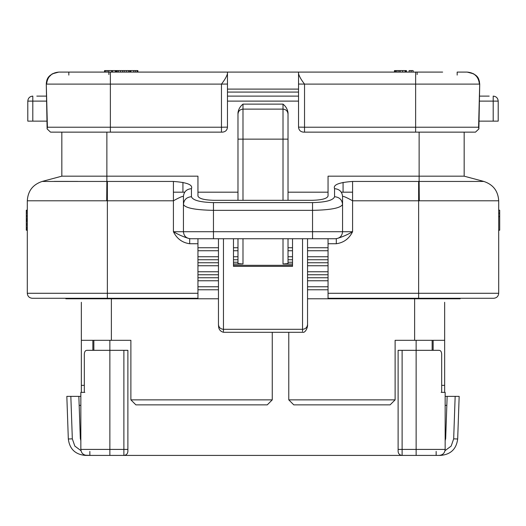 <?xml version="1.0" encoding="UTF-8"?>
<svg xmlns="http://www.w3.org/2000/svg" width="526" height="526" viewBox="0 0 526 526"><rect width="100%" height="100%" fill="white"/><g stroke="black" fill="none" stroke-linecap="round" stroke-linejoin="round"><path stroke-width="0.79" d="M36.807 96.107L46.505 96.107M227.469 96.107L298.531 96.107L227.469 96.107M479.495 96.107L489.193 96.107M32.803 96.357L32.803 101.11L46.597 101.11M27.799 101.11L32.803 101.11L32.803 121.131L27.799 121.131L27.799 101.11C28.095 98.073 29.765 96.403 32.803 96.107M479.403 101.11L493.197 101.11L493.197 96.107C496.235 96.403 497.905 98.073 498.201 101.11L498.201 121.131L493.197 121.131L493.197 101.11L498.201 101.11M42.139 181.45L42.139 181.45C32.836 184.56 27.891 191.004 27.299 200.787L27.306 200.787C27.898 191.004 32.842 184.56 42.139 181.45L106.87 181.45L106.87 176.177L61.831 176.177L42.139 181.45L61.831 176.177L61.831 132.138M464.169 132.138L464.169 176.177L483.861 181.45L464.169 176.177L419.13 176.177L419.13 132.138M32.803 121.131L46.972 121.131M106.87 132.138L106.87 176.177L197.947 176.177L197.947 196.02C198.894 198.631 204.233 200.058 213.957 200.314L312.043 200.314C321.767 200.058 327.106 198.631 328.053 196.02L328.053 176.177L419.13 176.177L419.13 181.45L483.861 181.45C493.158 184.56 498.102 191.004 498.694 200.787L498.701 200.787C498.109 191.004 493.164 184.56 483.861 181.45M197.947 192.187L237.982 192.187M288.018 192.187L328.053 192.187M237.982 129.14L237.982 112.781C238.469 109.283 240.132 106.39 242.986 104.115L283.014 104.115C285.868 106.39 287.531 109.283 288.018 112.781L288.018 129.14M479.028 121.131L493.197 121.131M233.478 263.999L242.986 263.999L237.982 263.565L237.982 238.732L233.478 238.732L233.478 266.366L292.522 266.366L292.522 238.732L302.535 238.732L302.535 329.309C305.573 329.02 307.243 327.409 307.539 324.476L307.539 238.732L328.053 238.732L312.043 238.732M237.982 200.314L237.982 112.781M242.986 200.314L242.986 109.119L283.014 109.119C286.059 109.415 287.722 111.085 288.018 114.122L288.018 112.781M283.014 104.115L283.014 109.119C286.059 109.415 287.722 111.085 288.018 114.122L288.018 200.314M292.522 238.732L288.018 238.732L288.018 263.565L283.014 263.999L292.522 263.999M418.63 298.281L418.63 293.278L498.701 293.278C498.405 296.316 496.735 297.986 493.697 298.281L328.053 298.281L328.053 238.732L336.311 238.732L213.957 238.732M27.306 200.787L106.699 200.787L106.87 181.45L173.422 181.45C187.085 182.423 193.088 184.823 191.438 188.663C186.579 189.123 183.909 191.701 183.436 196.402L183.436 204.443C185.211 208.026 195.218 209.992 213.457 210.347L312.543 210.347C330.782 209.992 340.789 208.026 342.564 204.443L342.564 196.402C342.091 191.701 339.421 189.123 334.562 188.663C332.912 184.823 338.915 182.423 352.578 181.45L419.13 181.45L419.301 200.787L498.694 200.787M335.562 238.732C339.816 238.317 342.15 235.977 342.564 231.723L213.457 231.723L213.457 238.732L189.689 238.732L197.947 238.732L197.947 298.281L32.303 298.281C29.265 297.986 27.595 296.316 27.299 293.278L27.299 200.787L27.299 293.278L107.37 293.278L107.37 298.281M173.422 192.187L184.725 192.187M341.275 192.187L352.578 192.187M77.841 181.404L54.263 181.398M433.141 350.323L433.141 340.315M92.859 340.315L92.859 350.323M233.478 262.25L237.982 262.25M288.018 262.25L292.522 262.25M242.986 104.115L242.986 109.119C239.941 109.415 238.278 111.085 237.982 114.122M328.053 293.278L418.63 293.278L418.63 200.787L352.578 200.787C346.706 197.52 343.366 196.06 342.564 196.402L342.564 231.723L352.578 231.723C349.139 238.705 343.721 242.71 336.311 243.735L336.311 238.732C341.867 237.16 347.285 234.826 352.578 231.723L352.578 181.45M418.63 181.45L418.63 200.787L419.301 200.787M106.699 200.787L107.37 200.787L107.37 181.45M197.947 293.278L107.37 293.278L107.37 200.787L173.422 200.787C179.294 197.52 182.634 196.06 183.436 196.402L183.436 204.443C183.909 199.749 186.579 197.171 191.438 196.711C192.746 200.294 200.084 202.26 213.457 202.609L312.543 202.609C325.916 202.26 333.254 200.294 334.562 196.711L334.562 188.663M189.689 238.732L189.689 243.735C182.279 242.71 176.861 238.705 173.422 231.723C178.715 234.826 184.133 237.16 189.689 238.732M197.947 238.732L218.461 238.732L218.461 324.476C218.757 327.409 220.427 329.02 223.465 329.309L223.465 238.732L233.478 238.732M498.701 293.278L498.701 200.787M498.701 216.594L499.7 216.594L499.7 230.224L498.701 230.224L498.701 210.203L499.7 210.203L499.7 213.188L498.701 213.188M444.654 302.286L444.654 340.315L395.111 340.315L395.111 399.865L390.108 404.869L293.778 404.869L288.774 399.865L395.111 399.865M441.682 385.354L444.654 385.354L444.654 307.289M130.889 399.865L272.258 399.865L267.254 404.869L135.892 404.869L130.889 399.865L130.889 340.315L81.346 340.315L81.346 302.286M81.346 307.289L81.346 385.354L84.318 385.354M292.522 264.177L292.522 265.314L233.478 265.314L233.478 264.177M213.457 202.609L213.457 231.723L183.436 231.723C183.85 235.977 186.184 238.317 190.438 238.732M173.422 181.45L173.422 231.723L183.436 231.723L183.436 204.443M27.299 210.63L26.3 210.63L26.3 210.203L27.299 210.203M26.3 210.63L26.3 211.906L27.299 211.906M26.3 211.906L26.3 213.188L27.299 213.188M26.3 213.188L26.3 215.318L27.299 215.318M26.3 215.318L26.3 216.594L27.299 216.594M26.3 216.594L26.3 218.297L27.299 218.297M26.3 218.297L26.3 219.572L27.299 219.572M26.3 219.572L26.3 220L27.299 220M26.3 220L26.3 220.427L27.299 220.427M26.3 220.427L26.3 221.702L27.299 221.702M26.3 221.702L26.3 223.833L27.299 223.833M26.3 223.833L26.3 225.115L27.299 225.115M26.3 225.115L26.3 227.239L27.299 227.239M26.3 227.239L26.3 228.521L27.299 228.521M26.3 228.521L26.3 229.796L27.299 229.796M26.3 229.796L26.3 230.224L27.299 230.224M499.7 216.594L499.7 213.188M444.654 385.354L444.654 392.357M81.346 392.357L81.346 385.354M272.258 399.865L272.258 332.307M288.774 332.307L288.774 399.865M460.165 298.281L460.165 298.781L307.539 298.781M218.461 298.781L65.835 298.781L65.835 298.281M328.053 286.769L307.539 286.769M218.461 286.769L197.947 286.769M328.053 280.766L307.539 280.766M218.461 280.766L197.947 280.766M328.053 271.758L307.539 271.758M218.461 271.758L197.947 271.758M328.053 265.755L307.539 265.755M218.461 265.755L197.947 265.755M328.053 256.747L307.539 256.747M292.522 256.747L288.018 256.747M237.982 256.747L233.478 256.747M218.461 256.747L197.947 256.747M328.053 250.738L307.539 250.738M292.522 250.738L288.018 250.738M237.982 250.738L233.478 250.738M218.461 250.738L197.947 250.738M66.835 72.088L442.649 72.088M46.281 84.088L46.281 84.088C46.709 81.911 45.716 74.265 58.827 72.088C51.482 72.726 47.406 76.724 46.597 84.101L221.466 84.101C224.661 79.991 226.667 76.526 227.469 73.699L227.469 89.104L298.531 89.104L298.531 72.088L415.632 72.088L405.119 72.088L415.632 72.088L415.632 84.101L479.403 84.101C478.594 76.73 474.518 72.726 467.173 72.088L473.722 73.844L477.253 76.941M457.166 72.088L457.166 75.093L457.166 72.088L467.16 72.088M116.713 70.589L108.704 70.589L108.704 72.088L58.84 72.088M227.469 72.088L227.469 127.134C227.173 130.172 225.503 131.842 222.465 132.138L50.522 132.138L47.116 128.923L47.412 127.22L110.368 127.22L110.368 72.088L93.398 72.088L110.368 72.088L108.869 72.088L108.869 74.547M303.535 132.138C300.497 131.842 298.827 130.172 298.531 127.134L298.531 73.699C299.333 76.526 301.339 79.991 304.534 84.101L415.632 84.101L415.632 127.22L478.588 127.22L478.884 128.923L475.484 132.138L303.535 132.138C300.497 131.842 298.827 130.172 298.531 127.134L304.534 127.22L304.534 84.101L298.531 84.048M298.531 89.104L298.531 92.076L227.469 92.076M445.653 84.101L429.933 84.101M406.453 72.088L406.453 70.589L405.119 70.589L405.119 72.088M405.119 70.589L402.62 70.589L402.62 72.088M402.62 70.589L400.115 70.589L400.115 72.088M130.054 70.589L130.889 70.589L130.889 72.088M129.639 72.088L129.639 70.589L130.474 70.589L130.474 72.088M129.639 70.589L128.383 70.589L128.383 72.088M128.383 70.589L126.299 70.589L126.299 72.088M126.299 70.589L124.215 70.589L124.215 72.088M124.215 70.589L122.545 70.589L122.545 72.088M122.545 70.589L120.461 70.589L120.461 72.088M120.461 70.589L118.376 70.589L118.376 72.088M118.376 70.589L117.127 70.589L117.127 72.088M117.127 70.589L116.292 70.589L116.292 72.088M115.878 70.589L115.878 72.088M411.128 72.088L411.128 70.589L413.127 70.589L413.127 72.088M411.128 70.589L409.123 70.589L409.123 72.088M137.897 72.088L137.897 70.589L137.477 70.589L137.477 72.088M137.477 70.589L137.062 70.589L137.062 72.088M137.062 70.589L135.392 70.589L135.392 72.088M135.392 70.589L133.722 70.589L133.722 72.088M133.722 70.589L130.803 70.589M400.115 70.589L394.447 70.589L394.447 72.088M406.118 70.589L406.118 72.088M405.454 70.589L405.454 72.088M399.78 70.589L399.78 72.088M398.116 70.589L398.116 72.088M396.446 70.589L396.446 72.088M395.447 70.589L395.447 72.088M395.111 70.589L395.111 72.088M115.378 70.589L115.378 72.088M112.459 70.589L112.459 72.088M111.624 70.589L111.624 72.088M108.704 70.589L107.034 70.589L107.034 72.088M107.034 70.589L105.364 70.589L105.364 72.088M105.364 70.589L104.95 70.589L104.95 72.088M104.95 70.589L104.536 70.589L104.536 72.088M110.368 132.138L110.368 127.22L221.466 127.22L221.466 84.101L227.469 84.048M221.466 132.138L221.466 127.22L227.469 127.134C227.173 130.178 225.503 131.842 222.465 132.138M47.116 128.923L46.281 84.114L47.412 127.22M478.588 127.22L479.705 83.66M80.846 440.624L80.327 438.572L80.846 440.624M85.324 455.214L91.853 455.411L85.324 455.411C75.271 454.484 69.603 449.013 68.321 438.993L66.835 396.361L70.839 396.361L66.835 396.361M459.165 396.361L455.161 396.361L459.165 396.361L457.679 438.993C456.397 449.013 450.729 454.484 440.676 455.411L86.849 455.411C83.207 455.056 81.201 453.057 80.846 449.408L83.476 449.408M436.146 455.411L434.147 455.411L436.146 455.411L436.146 451.407M445.673 438.572L445.154 440.624L445.673 438.572L447.146 396.361L445.154 396.361M80.846 405.368L79.163 405.368M447.146 396.361L455.161 396.361L453.675 438.855L457.679 438.993C456.397 449.013 450.729 454.484 440.676 455.411L439.151 455.411C442.793 455.056 444.799 453.057 445.154 449.408L416.132 449.408L416.132 455.411L412.128 455.411L416.132 455.411M257.378 455.411L256.3 455.411L257.378 455.411M228.586 455.411L229.665 455.411L228.586 455.411M297.414 455.411L296.335 455.411L297.414 455.411M268.622 455.411L269.7 455.411L268.622 455.411M337.449 455.411L336.364 455.411L337.449 455.411M308.657 455.411L309.735 455.411L308.657 455.411M417.512 455.411L416.434 455.411L417.512 455.411M412.377 455.411L393.862 455.411M388.721 455.411L389.805 455.411L388.721 455.411M377.484 455.411L376.399 455.411L377.484 455.411M348.685 455.411L349.77 455.411L348.685 455.411M357.463 455.411L356.385 455.411M328.671 455.411L329.749 455.411M277.399 455.411L276.314 455.411M248.601 455.411L249.686 455.411M177.315 455.411L176.23 455.411L177.315 455.411M148.516 455.411L149.601 455.411L148.516 455.411M208.572 455.411L209.65 455.411M237.364 455.411L236.279 455.411M368.706 455.411L369.785 455.411M397.498 455.411L396.42 455.411M128.502 455.411L129.58 455.411M157.294 455.411L156.215 455.411M168.537 455.411L169.615 455.411M197.329 455.411L196.251 455.411M108.487 455.411L109.566 455.411L108.487 455.411M137.279 455.411L136.195 455.411L137.279 455.411M188.551 455.411L189.636 455.411L188.551 455.411M217.343 455.411L216.265 455.411L217.343 455.411M132.138 455.411L113.623 455.411M317.428 455.411L316.35 455.411M288.636 455.411L289.721 455.411M80.978 450.664L74.83 446.087L72.325 438.855L70.839 396.361L78.854 396.361L80.327 438.572M93.858 350.323L93.858 340.315M446.837 405.368L445.154 405.368M432.142 340.315L432.142 350.323M400.227 449.408L399.865 449.408M78.854 396.361L80.846 396.361M84.85 392.357L80.846 392.357L84.318 392.357L84.318 354.327C84.416 351.776 85.284 350.441 86.915 350.323L109.868 350.323L109.868 455.411M441.15 392.357L445.154 392.357L441.682 392.357L441.682 354.327C441.584 351.776 440.716 350.441 439.085 350.323L398.116 350.323L398.116 451.407C398.353 453.839 399.688 455.174 402.12 455.411C399.688 455.174 398.353 453.839 398.116 451.407M445.154 392.357L445.154 449.408M127.884 449.408L123.88 449.408L123.88 350.323L127.884 350.323L127.884 451.407C127.647 453.839 126.312 455.174 123.88 455.411L123.88 449.408L80.846 449.408L80.846 392.357M123.88 350.323L109.868 350.323L109.868 340.315M182.93 192.187L182.93 182.384M343.07 192.187L343.07 182.384M227.469 101.11L298.531 101.11M191.438 188.663L191.438 196.711M242.986 263.999L242.986 238.732M283.014 109.119L283.014 139.147L237.982 139.147M283.014 200.314L283.014 139.147L288.018 139.147M283.014 238.732L283.014 263.999M336.311 243.735L328.053 243.735M312.543 238.732L312.543 202.609M342.564 204.443C342.091 199.749 339.421 197.171 334.562 196.711M189.689 243.735L197.947 243.735M223.465 331.426L223.465 329.309L302.535 329.309L302.535 331.426M414.626 298.781L414.626 340.315M111.374 298.781L111.374 340.315M417.131 298.281L417.131 298.781M108.869 298.281L108.869 298.781M328.053 289.773L307.539 289.773M218.461 289.773L197.947 289.773M328.053 277.761L307.539 277.761M218.461 277.761L197.947 277.761M328.053 274.763L307.539 274.763M218.461 274.763L197.947 274.763M328.053 262.75L307.539 262.75M218.461 262.75L197.947 262.75M328.053 259.745L307.539 259.745M292.522 259.745L288.018 259.745M237.982 259.745L233.478 259.745M218.461 259.745L197.947 259.745M328.053 247.739L307.539 247.739M292.522 247.739L288.018 247.739M237.982 247.739L233.478 247.739M218.461 247.739L197.947 247.739M68.834 75.093L68.834 72.088M417.131 74.547L417.131 72.088M304.534 132.138L304.534 127.22L415.632 127.22L415.632 132.138M72.325 438.855L68.321 438.993M416.132 340.315L416.132 449.408L402.12 449.408L402.12 455.411M127.884 451.407C127.647 453.839 126.312 455.174 123.88 455.411M89.854 451.407L89.854 455.411M453.675 438.855L451.17 446.087L445.022 450.664M402.12 350.323L402.12 449.408L398.116 449.408M218.461 324.476C218.704 326.291 217.935 330.67 223.465 332.307L302.535 332.307C305.672 333.168 307.986 326.666 307.539 324.476M467.173 72.088C479.837 74.409 478.91 80.222 479.719 84.088M479.541 82.089L479.153 80.537M478.64 79.222L477.858 77.789M58.767 72.088L52.245 73.864M52.021 74.002L48.142 77.789M47.36 79.222L46.847 80.537M46.459 82.089L46.295 83.66M479.719 84.114L478.884 128.923"/></g></svg>
